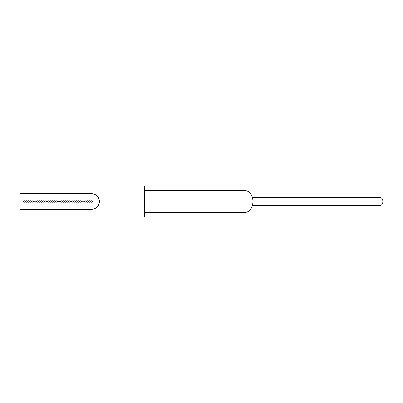<?xml version="1.0" encoding="UTF-8"?>
<svg xmlns="http://www.w3.org/2000/svg" width="403" height="403" viewBox="0 0 403 403"><rect width="100%" height="100%" fill="white"/><g stroke="black" fill="none" stroke-linecap="round" stroke-linejoin="round"><path stroke-width="0.6" d="M91.647 209.147A7.647 7.647 0 0 0 99.294 201.5A7.647 7.647 0 0 0 91.647 193.853L20.15 193.853L20.15 209.147L91.647 209.147M23.414 201.5A0.776 0.776 0 0 0 24.19 202.276A0.776 0.776 0 0 0 24.966 201.5A0.776 0.776 0 0 0 24.19 200.724A0.776 0.776 0 0 0 23.414 201.5M25.59 201.5A0.776 0.776 0 0 0 26.366 202.276A0.776 0.776 0 0 0 27.142 201.5A0.776 0.776 0 0 0 26.366 200.724A0.776 0.776 0 0 0 25.59 201.5M27.767 201.5A0.776 0.776 0 0 0 28.542 202.276A0.776 0.776 0 0 0 29.318 201.5A0.776 0.776 0 0 0 28.542 200.724A0.776 0.776 0 0 0 27.767 201.5M29.943 201.5A0.776 0.776 0 0 0 30.719 202.276A0.776 0.776 0 0 0 31.494 201.5A0.776 0.776 0 0 0 30.719 200.724A0.776 0.776 0 0 0 29.943 201.5M32.119 201.5A0.776 0.776 0 0 0 32.895 202.276A0.776 0.776 0 0 0 33.671 201.5A0.776 0.776 0 0 0 32.895 200.724A0.776 0.776 0 0 0 32.119 201.5M34.295 201.5A0.776 0.776 0 0 0 35.071 202.276A0.776 0.776 0 0 0 35.847 201.5A0.776 0.776 0 0 0 35.071 200.724A0.776 0.776 0 0 0 34.295 201.5M36.472 201.5A0.776 0.776 0 0 0 37.247 202.276A0.776 0.776 0 0 0 38.023 201.5A0.776 0.776 0 0 0 37.247 200.724A0.776 0.776 0 0 0 36.472 201.5M38.648 201.5A0.776 0.776 0 0 0 39.423 202.276A0.776 0.776 0 0 0 40.199 201.5A0.776 0.776 0 0 0 39.423 200.724A0.776 0.776 0 0 0 38.648 201.5M40.824 201.5A0.776 0.776 0 0 0 41.6 202.276A0.776 0.776 0 0 0 42.375 201.5A0.776 0.776 0 0 0 41.6 200.724A0.776 0.776 0 0 0 40.824 201.5M45.171 201.5A0.776 0.776 0 0 0 45.952 202.276A0.776 0.776 0 0 0 46.728 201.5A0.776 0.776 0 0 0 45.952 200.724A0.776 0.776 0 0 0 45.171 201.5M47.347 201.5A0.776 0.776 0 0 0 48.128 202.276A0.776 0.776 0 0 0 48.904 201.5A0.776 0.776 0 0 0 48.128 200.724A0.776 0.776 0 0 0 47.347 201.5M49.524 201.5A0.776 0.776 0 0 0 50.304 202.276A0.776 0.776 0 0 0 51.08 201.5A0.776 0.776 0 0 0 50.304 200.724A0.776 0.776 0 0 0 49.524 201.5M51.7 201.5A0.776 0.776 0 0 0 52.481 202.276A0.776 0.776 0 0 0 53.256 201.5A0.776 0.776 0 0 0 52.481 200.724A0.776 0.776 0 0 0 51.7 201.5M53.876 201.5A0.776 0.776 0 0 0 54.657 202.276A0.776 0.776 0 0 0 55.433 201.5A0.776 0.776 0 0 0 54.657 200.724A0.776 0.776 0 0 0 53.876 201.5M56.052 201.5A0.776 0.776 0 0 0 56.828 202.276A0.776 0.776 0 0 0 57.609 201.5A0.776 0.776 0 0 0 56.828 200.724A0.776 0.776 0 0 0 56.052 201.5M58.228 201.5A0.776 0.776 0 0 0 59.004 202.276A0.776 0.776 0 0 0 59.785 201.5A0.776 0.776 0 0 0 59.004 200.724A0.776 0.776 0 0 0 58.228 201.5M60.405 201.5A0.776 0.776 0 0 0 61.18 202.276A0.776 0.776 0 0 0 61.961 201.5A0.776 0.776 0 0 0 61.18 200.724A0.776 0.776 0 0 0 60.405 201.5M62.581 201.5A0.776 0.776 0 0 0 63.357 202.276A0.776 0.776 0 0 0 64.137 201.5A0.776 0.776 0 0 0 63.357 200.724A0.776 0.776 0 0 0 62.581 201.5M64.757 201.5A0.776 0.776 0 0 0 65.533 202.276A0.776 0.776 0 0 0 66.314 201.5A0.776 0.776 0 0 0 65.533 200.724A0.776 0.776 0 0 0 64.757 201.5M66.933 201.5A0.776 0.776 0 0 0 67.709 202.276A0.776 0.776 0 0 0 68.49 201.5A0.776 0.776 0 0 0 67.709 200.724A0.776 0.776 0 0 0 66.933 201.5M69.109 201.5A0.776 0.776 0 0 0 69.885 202.276A0.776 0.776 0 0 0 70.661 201.5A0.776 0.776 0 0 0 69.885 200.724A0.776 0.776 0 0 0 69.109 201.5M71.286 201.5A0.776 0.776 0 0 0 72.061 202.276A0.776 0.776 0 0 0 72.837 201.5A0.776 0.776 0 0 0 72.061 200.724A0.776 0.776 0 0 0 71.286 201.5M73.462 201.5A0.776 0.776 0 0 0 74.238 202.276A0.776 0.776 0 0 0 75.013 201.5A0.776 0.776 0 0 0 74.238 200.724A0.776 0.776 0 0 0 73.462 201.5M75.638 201.5A0.776 0.776 0 0 0 76.414 202.276A0.776 0.776 0 0 0 77.19 201.5A0.776 0.776 0 0 0 76.414 200.724A0.776 0.776 0 0 0 75.638 201.5M77.814 201.5A0.776 0.776 0 0 0 78.59 202.276A0.776 0.776 0 0 0 79.366 201.5A0.776 0.776 0 0 0 78.59 200.724A0.776 0.776 0 0 0 77.814 201.5M79.99 201.5A0.776 0.776 0 0 0 80.766 202.276A0.776 0.776 0 0 0 81.542 201.5A0.776 0.776 0 0 0 80.766 200.724A0.776 0.776 0 0 0 79.99 201.5M82.167 201.5A0.776 0.776 0 0 0 82.942 202.276A0.776 0.776 0 0 0 83.718 201.5A0.776 0.776 0 0 0 82.942 200.724A0.776 0.776 0 0 0 82.167 201.5M84.343 201.5A0.776 0.776 0 0 0 85.119 202.276A0.776 0.776 0 0 0 85.894 201.5A0.776 0.776 0 0 0 85.119 200.724A0.776 0.776 0 0 0 84.343 201.5M86.519 201.5A0.776 0.776 0 0 0 87.295 202.276A0.776 0.776 0 0 0 88.071 201.5A0.776 0.776 0 0 0 87.295 200.724A0.776 0.776 0 0 0 86.519 201.5M88.695 201.5A0.776 0.776 0 0 0 89.471 202.276A0.776 0.776 0 0 0 90.247 201.5A0.776 0.776 0 0 0 89.471 200.724A0.776 0.776 0 0 0 88.695 201.5M90.866 201.5A0.776 0.776 0 0 0 91.647 202.276A0.776 0.776 0 0 0 92.423 201.5A0.776 0.776 0 0 0 91.647 200.724A0.776 0.776 0 0 0 90.866 201.5M43 201.5A0.776 0.776 0 0 0 43.776 202.276A0.776 0.776 0 0 0 44.552 201.5A0.776 0.776 0 0 0 43.776 200.724A0.776 0.776 0 0 0 43 201.5M144.491 190.619L245.251 190.619A10.881 7.692 90 0 1 252.943 201.5A10.881 7.692 90 0 1 245.251 212.381L144.491 212.381M20.15 209.273L91.647 209.273A7.773 7.773 0 0 0 99.415 201.5A7.773 7.773 0 0 0 91.647 193.727L20.15 193.727L20.15 185.959L144.491 185.959L144.491 217.041L20.15 217.041L20.15 209.147M252.394 197.46L379.994 197.46A4.04 2.856 90 0 1 382.85 201.5A4.04 2.856 90 0 1 379.994 205.54L252.394 205.54"/></g></svg>
